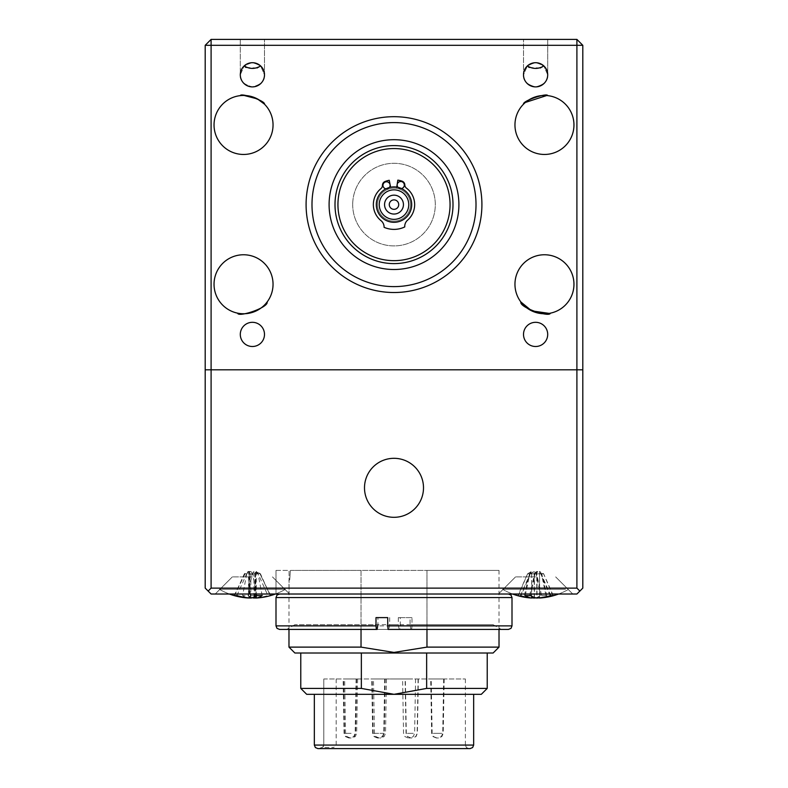 <?xml version="1.0" encoding="UTF-8"?>
<svg xmlns="http://www.w3.org/2000/svg" width="788" height="788" viewBox="0 0 788 788"><rect width="100%" height="100%" fill="white"/><g stroke="black" fill="none" stroke-linecap="round" stroke-linejoin="round"><path stroke-width="0.59" stroke-dasharray="3.94 2.96" d="M398.669 203.905A4.718 4.718 0 0 0 393.301 199.935A4.718 4.718 0 0 0 389.331 205.304A4.718 4.718 0 0 0 394.699 209.273A4.718 4.718 0 0 0 398.669 203.905A4.718 4.718 0 0 1 394.699 209.273A4.718 4.718 0 0 1 389.331 205.304A4.718 4.718 0 0 1 393.301 199.935A4.718 4.718 0 0 1 398.669 203.905A4.718 4.718 0 0 1 394.699 209.273A4.718 4.718 0 0 1 389.331 205.304A4.718 4.718 0 0 1 393.301 199.935A4.718 4.718 0 0 1 398.669 203.905A4.718 4.718 0 0 0 393.301 199.935A4.718 4.718 0 0 0 389.331 205.304A4.718 4.718 0 0 0 394.699 209.273A4.718 4.718 0 0 0 398.669 203.905A4.718 4.718 0 0 1 394.699 209.273A4.718 4.718 0 0 1 389.331 205.304A4.718 4.718 0 0 1 393.301 199.935A4.718 4.718 0 0 1 398.669 203.905A4.718 4.718 0 0 1 394.699 209.273A4.718 4.718 0 0 1 389.331 205.304A4.718 4.718 0 0 1 393.301 199.935A4.718 4.718 0 0 1 398.669 203.905M411.503 201.974A17.7 17.7 0 0 1 396.63 222.108A17.7 17.7 0 0 1 385.982 188.825A17.7 17.7 0 0 1 397.999 187.357A3.536 3.536 0 0 0 401.417 188.539A17.7 17.7 0 0 1 396.63 222.108A17.7 17.7 0 0 1 376.497 207.234A17.7 17.7 0 0 0 396.63 222.108A17.7 17.7 0 0 0 401.348 188.499A3.536 3.536 0 0 0 400.521 181.496A3.536 3.536 0 0 0 397.063 185.121A3.536 3.536 0 0 0 400.688 188.578A3.536 3.536 0 0 0 404.146 184.953A3.536 3.536 0 0 0 400.521 181.496A3.536 3.536 0 0 0 397.92 187.347A3.536 3.536 0 0 0 401.348 188.499A17.7 17.7 0 0 0 396.659 187.101L397.723 180.107A24.783 24.783 0 0 1 401.929 181.122A24.783 24.783 0 0 0 397.723 180.107L396.659 187.101A17.7 17.7 0 0 0 390.513 187.248L389.124 180.304A24.783 24.783 0 0 0 384.977 181.526A24.783 24.783 0 0 1 389.124 180.304L390.513 187.248A17.7 17.7 0 0 0 389.272 187.544A3.536 3.536 0 0 1 382.938 185.456A3.536 3.536 0 0 1 386.396 181.831A3.536 3.536 0 0 1 389.272 187.544A17.7 17.7 0 0 0 376.497 207.234A17.7 17.7 0 0 1 391.37 187.101A17.7 17.7 0 0 1 411.503 201.974A17.7 17.7 0 0 1 396.63 222.108A17.7 17.7 0 0 1 376.497 207.234A17.7 17.7 0 0 1 391.37 187.101A17.7 17.7 0 0 1 411.503 201.974A17.7 17.7 0 0 1 396.63 222.108A17.7 17.7 0 0 1 376.497 207.234A17.7 17.7 0 0 0 396.63 222.108A17.7 17.7 0 0 0 411.503 201.974A17.7 17.7 0 0 0 391.37 187.101A17.7 17.7 0 0 0 376.497 207.234A17.7 17.7 0 0 1 391.37 187.101A17.7 17.7 0 0 1 411.503 201.974M337.944 204.604A56.056 56.056 0 0 0 394 260.661A56.056 56.056 0 0 0 450.056 204.604A56.056 56.056 0 0 0 394 148.558A56.056 56.056 0 0 0 337.944 204.604M397.152 185.141A3.536 3.536 0 0 0 400.767 188.608A3.536 3.536 0 0 0 404.234 185.003A3.536 3.536 0 0 0 400.629 181.526A3.536 3.536 0 0 0 397.152 185.141M383.037 185.407A3.536 3.536 0 0 1 386.504 181.792A3.536 3.536 0 0 1 390.109 185.269A3.536 3.536 0 0 1 386.642 188.874A3.536 3.536 0 0 1 383.037 185.407M396.748 187.12L396.561 188.283A16.518 16.518 0 0 0 390.828 188.391A16.518 16.518 0 0 1 396.561 188.283L397.841 180.127A24.783 24.783 0 0 1 402.038 181.161A4.127 4.127 0 0 1 404.825 184.953A4.127 4.127 0 0 0 406.46 188.135A20.655 20.655 0 0 1 407.573 220.167A8.264 8.264 0 0 0 404.756 226.934A24.783 24.783 0 0 1 384.091 227.318A8.264 8.264 0 0 0 381.028 220.67A20.655 20.655 0 0 1 380.929 188.618A4.127 4.127 0 0 0 382.446 185.377A4.127 4.127 0 0 1 385.086 181.486A24.783 24.783 0 0 1 389.242 180.285L390.602 187.239M389.351 187.524A3.536 3.536 0 0 1 385.982 188.825M397.999 187.357A17.7 17.7 0 0 1 401.417 188.539M408.588 202.408A14.755 14.755 0 0 1 396.197 219.192A14.755 14.755 0 0 1 379.412 206.801A14.755 14.755 0 0 1 391.803 190.016A14.755 14.755 0 0 1 408.588 202.408A14.755 14.755 0 0 1 396.197 219.192A14.755 14.755 0 0 1 379.412 206.801A14.755 14.755 0 0 1 391.803 190.016A14.755 14.755 0 0 1 408.588 202.408M384.662 206.013A9.436 9.436 0 0 1 392.591 195.266A9.436 9.436 0 0 1 403.338 203.196A9.436 9.436 0 0 1 395.409 213.942A9.436 9.436 0 0 1 384.662 206.013A9.436 9.436 0 0 1 392.591 195.266A9.436 9.436 0 0 1 403.338 203.196A9.436 9.436 0 0 1 395.409 213.942A9.436 9.436 0 0 1 384.662 206.013M397.536 148.666A56.056 56.056 0 0 0 338.062 201.068A56.056 56.056 0 0 0 390.464 260.542A56.056 56.056 0 0 0 449.938 208.14A56.056 56.056 0 0 0 397.536 148.666A56.056 56.056 0 0 0 338.062 201.068A56.056 56.056 0 0 0 390.464 260.542A56.056 56.056 0 0 0 449.938 208.14A56.056 56.056 0 0 0 397.536 148.666M382.938 185.456A3.536 3.536 0 0 1 386.396 181.831A3.536 3.536 0 0 1 390.021 185.288A3.536 3.536 0 0 1 386.563 188.913A3.536 3.536 0 0 1 382.938 185.456M373.354 205.087A20.655 20.655 0 0 1 380.85 188.677A20.655 20.655 0 0 0 381.106 220.729A8.264 8.264 0 0 1 384.199 227.368A24.783 24.783 0 0 0 404.865 226.875A24.783 24.783 0 0 1 384.199 227.368A8.264 8.264 0 0 0 381.106 220.729A20.655 20.655 0 0 1 373.354 205.087M407.642 220.108A20.655 20.655 0 0 0 414.646 204.122A20.655 20.655 0 0 1 407.642 220.108A8.264 8.264 0 0 0 404.865 226.875A8.264 8.264 0 0 1 407.642 220.108M404.736 184.904A4.127 4.127 0 0 0 401.929 181.122A4.127 4.127 0 0 1 404.736 184.904A4.127 4.127 0 0 0 406.381 188.076A20.655 20.655 0 0 1 414.646 204.122A20.655 20.655 0 0 0 406.381 188.076A4.127 4.127 0 0 1 404.736 184.904M382.347 185.436A4.127 4.127 0 0 1 380.85 188.677A4.127 4.127 0 0 0 382.347 185.436A4.127 4.127 0 0 1 384.977 181.526A4.127 4.127 0 0 0 382.347 185.436M396.482 188.273A16.518 16.518 0 0 0 390.75 188.411A16.518 16.518 0 0 1 396.482 188.273M535.604 594.014L498.43 594.014L535.604 594.014M535.604 576.905L515.539 576.905L535.604 576.905M252.396 594.014L215.222 594.014L252.396 594.014M252.396 576.905L232.332 576.905L252.396 576.905M275.997 570.413L289.088 570.413L289.088 594.014L275.997 594.014L500.203 594.014L289.088 594.014L289.088 570.413L275.997 570.413L275.997 594.014L275.997 570.413M208.14 591.069L211.095 588.114L211.095 369.808L205.195 369.808L205.195 588.114L211.095 594.014L576.905 594.014L582.805 588.114L582.805 369.808L576.905 369.808L576.905 588.114L579.86 591.069M205.195 45.3L205.195 369.808L205.195 45.3L205.195 369.808L576.905 369.808L211.095 369.808L211.095 45.3L205.195 45.3L211.095 39.4L576.905 39.4L582.805 45.3L582.805 369.808L582.805 45.3L576.905 39.4L211.095 39.4L205.195 45.3L211.095 39.4L211.095 45.3L576.905 45.3L576.905 39.4L582.805 45.3L576.905 45.3L576.905 369.808L582.805 369.808L582.805 45.3M576.905 588.114L211.095 588.114M306.089 204.604A87.911 87.911 0 0 0 394 292.515A87.911 87.911 0 0 0 481.911 204.604A87.911 87.911 0 0 0 394 116.693A87.911 87.911 0 0 0 306.089 204.604A87.911 87.911 0 0 0 394 292.515A87.911 87.911 0 0 0 481.911 204.604A87.911 87.911 0 0 1 394 292.515A87.911 87.911 0 0 1 306.089 204.604A87.911 87.911 0 0 1 394 116.693A87.911 87.911 0 0 1 481.911 204.604A87.911 87.911 0 0 0 394 116.693A87.911 87.911 0 0 0 306.089 204.604M523.508 74.801C522.818 69.078 526.857 65.049 535.604 62.705C544.35 65.049 548.389 69.078 547.699 74.801L547.699 39.4L523.508 39.4L547.699 39.4L523.508 39.4L547.699 39.4L547.699 74.801L543.848 65.956L547.699 74.801C548.389 80.524 544.35 84.552 535.604 86.897C526.857 84.552 522.818 80.524 523.508 74.801L523.508 39.4L523.508 74.801A12.096 12.096 0 0 1 535.604 62.705A12.096 12.096 0 0 1 547.699 74.801C548.389 69.078 544.35 65.049 535.604 62.705C526.857 65.049 522.818 69.078 523.508 74.801L527.359 65.956L523.508 74.801C522.818 80.524 526.857 84.552 535.604 86.897C544.35 84.552 548.389 80.524 547.699 74.801A12.096 12.096 0 0 1 535.604 86.897A12.096 12.096 0 0 1 523.508 74.801M264.492 74.801L264.492 39.4L240.301 39.4L264.492 39.4L240.301 39.4L264.492 39.4L264.492 74.801C265.182 80.524 261.143 84.552 252.396 86.897C243.65 84.552 239.611 80.524 240.301 74.801L240.301 39.4L240.301 74.801C239.611 69.078 243.65 65.049 252.396 62.705C261.143 65.049 265.182 69.078 264.492 74.801L260.641 65.956L264.492 74.801C265.182 69.078 261.143 65.049 252.396 62.705C243.65 65.049 239.611 69.078 240.301 74.801A12.096 12.096 0 0 1 252.396 62.705A12.096 12.096 0 0 1 264.492 74.801A12.096 12.096 0 0 1 252.396 86.897A12.096 12.096 0 0 1 240.301 74.801L244.152 65.956L240.301 74.801C239.611 80.524 243.65 84.552 252.396 86.897C261.143 84.552 265.182 80.524 264.492 74.801M547.699 334.407A12.096 12.096 0 0 0 535.604 322.312A12.096 12.096 0 0 0 523.508 334.407A12.096 12.096 0 0 0 535.604 346.503A12.096 12.096 0 0 0 547.699 334.407A12.096 12.096 0 0 1 535.604 346.503A12.096 12.096 0 0 1 523.508 334.407A12.096 12.096 0 0 1 535.604 322.312A12.096 12.096 0 0 1 547.699 334.407A12.096 12.096 0 0 1 535.604 346.503A12.096 12.096 0 0 1 523.508 334.407A12.096 12.096 0 0 1 535.604 322.312A12.096 12.096 0 0 1 547.699 334.407M264.492 334.407A12.096 12.096 0 0 0 252.396 322.312A12.096 12.096 0 0 0 240.301 334.407A12.096 12.096 0 0 0 252.396 346.503A12.096 12.096 0 0 0 264.492 334.407A12.096 12.096 0 0 1 252.396 346.503A12.096 12.096 0 0 1 240.301 334.407A12.096 12.096 0 0 1 252.396 322.312A12.096 12.096 0 0 1 264.492 334.407A12.096 12.096 0 0 1 252.396 346.503A12.096 12.096 0 0 1 240.301 334.407A12.096 12.096 0 0 1 252.396 322.312A12.096 12.096 0 0 1 264.492 334.407M573.96 124.957A29.501 29.501 0 0 0 544.459 95.456A29.501 29.501 0 0 0 514.958 124.957A29.501 29.501 0 0 0 544.459 154.458A29.501 29.501 0 0 0 573.96 124.957M240.301 95.634L244.113 95.456M273.042 124.957A29.501 29.501 0 0 0 243.541 95.456A29.501 29.501 0 0 0 214.041 124.957A29.501 29.501 0 0 0 243.541 154.458A29.501 29.501 0 0 0 273.042 124.957M273.042 284.261A29.501 29.501 0 0 0 243.541 254.76A29.501 29.501 0 0 0 214.041 284.261A29.501 29.501 0 0 0 243.541 313.762A29.501 29.501 0 0 0 273.042 284.261M573.96 284.261A29.501 29.501 0 0 0 544.459 254.76A29.501 29.501 0 0 0 514.958 284.261A29.501 29.501 0 0 0 544.459 313.762A29.501 29.501 0 0 0 573.96 284.261M453.001 204.604A59.002 59.002 0 0 0 394 145.603A59.002 59.002 0 0 0 334.999 204.604A59.002 59.002 0 0 0 394 263.606A59.002 59.002 0 0 0 453.001 204.604A59.002 59.002 0 0 1 394 263.606A59.002 59.002 0 0 1 334.999 204.604A59.002 59.002 0 0 1 394 145.603A59.002 59.002 0 0 1 453.001 204.604A59.002 59.002 0 0 1 394 263.606A59.002 59.002 0 0 1 334.999 204.604A59.002 59.002 0 0 1 394 145.603A59.002 59.002 0 0 1 453.001 204.604M352.699 204.604A41.301 41.301 0 0 0 394 245.905A41.301 41.301 0 0 0 435.301 204.604A41.301 41.301 0 0 0 394 163.303A41.301 41.301 0 0 0 352.699 204.604A41.301 41.301 0 0 1 394 163.303A41.301 41.301 0 0 1 435.301 204.604A41.301 41.301 0 0 1 394 245.905A41.301 41.301 0 0 1 352.699 204.604M550.034 313.23L549.118 313.388M410.341 202.152A16.518 16.518 0 0 1 396.462 220.945A16.518 16.518 0 0 1 377.659 207.067A16.518 16.518 0 0 1 391.538 188.273A16.518 16.518 0 0 1 410.341 202.152A16.518 16.518 0 0 1 396.462 220.945A16.518 16.518 0 0 1 377.659 207.067A16.518 16.518 0 0 1 391.538 188.273A16.518 16.518 0 0 1 410.341 202.152A16.518 16.518 0 0 0 391.538 188.273A16.518 16.518 0 0 0 377.659 207.067A16.518 16.518 0 0 0 396.462 220.945A16.518 16.518 0 0 0 410.341 202.152A16.518 16.518 0 0 0 391.538 188.273A16.518 16.518 0 0 0 377.659 207.067A16.518 16.518 0 0 0 396.462 220.945A16.518 16.518 0 0 0 410.341 202.152M248.053 595.551L252.19 573.812L246.752 573.812L242.615 595.551A65.079 53.85 141.3 0 0 245.324 595.61A65.079 53.85 141.3 0 0 248.053 595.551A66.034 25.777 -90 0 0 252.396 597.708M265.29 589.296L219.359 589.296L265.29 589.296M256.267 597.856A66.034 60.794 -90 0 0 267.91 595.551A65.079 22.832 -117.9 0 0 270.205 595.551A66.034 60.794 -90 0 1 259.951 597.708M253.963 597.166L253.963 571.389L258.139 573.812L267.91 595.551M270.205 595.551L260.444 573.812L258.139 573.812M256.267 595.886L256.267 571.389L260.444 573.812M262.177 595.551L258.04 573.812L256.267 571.389M256.74 595.551L252.603 573.812L250.83 571.389L250.83 598.013M258.04 573.812L252.603 573.812M236.883 595.551L246.644 573.812L250.83 571.389M234.578 595.551L244.349 573.812L248.525 571.389L248.525 597.856M246.644 573.812L244.349 573.812M246.752 573.812L248.525 571.389M242.615 595.551A66.034 25.777 -90 0 0 248.525 598.013A66.034 65.965 -90 0 1 234.184 595.551L244.773 573.812L249.313 571.389L249.313 598.003A66.034 3.024 90 0 1 248.624 595.551L249.313 571.389M252.19 573.812L253.963 571.389M520.464 595.551L530.068 573.812L527.566 573.812L517.962 595.551A65.079 24.802 118.3 0 0 519.184 595.61A65.079 24.802 118.3 0 0 520.464 595.551A66.034 59.809 -90 0 0 531.683 597.836M565.528 589.296L502.567 589.296L565.528 589.296M535.604 597.777A66.034 27.994 -90 0 0 540.607 595.551A65.079 52.973 -139 0 0 545.946 595.551A66.034 27.994 -90 0 1 539.524 598.013M534.185 597.373L534.185 571.389L536.106 573.812L540.607 595.551M545.946 595.551L541.455 573.812L536.106 573.812M539.524 597.836L539.524 571.389L541.455 573.812M553.245 595.551L543.641 573.812L539.524 571.389M550.743 595.551L541.139 573.812L537.022 571.389L537.022 598.013M543.641 573.812L541.139 573.812M530.6 595.551L535.101 573.812L537.022 571.389M525.261 595.551L529.753 573.812L531.683 571.389L531.683 596.22M535.101 573.812L529.753 573.812M527.566 573.812L531.683 571.389M517.962 595.551A66.034 59.809 -90 0 0 528.649 597.777M530.068 573.812L534.185 571.389M270.609 595.551L260.02 573.812L270.343 595.551A65.079 2.679 -116 0 0 270.501 595.61A65.079 2.679 -116 0 0 270.54 595.61A65.079 2.679 -116 0 0 270.609 595.551A66.034 65.965 -90 0 1 256.267 597.974M219.389 589.296L285.433 589.296L219.389 589.296M234.292 595.61A65.079 2.679 -64 0 0 234.45 595.551L245.048 573.812L249.579 571.389L249.579 598.013M248.525 597.954A66.034 65.965 -90 0 1 234.45 595.551M255.558 597.915A66.034 3.024 90 0 0 256.169 595.551A65.079 58.43 -174.6 0 1 250.279 595.551A66.034 3.024 90 0 1 249.638 597.944M255.479 597.915L255.479 571.389L256.169 595.551M250.279 595.551L249.796 573.812L255.686 573.812M249.796 573.812L249.579 571.389M255.145 597.944A66.034 3.024 90 0 1 254.514 595.551L255.204 571.389L255.204 597.944M249.107 573.812L254.997 573.812M254.514 595.551A65.079 58.43 -5.4 0 1 248.624 595.551M259.744 573.812L255.204 571.389M270.343 595.551A66.034 65.965 -90 0 1 255.479 598.003M260.02 573.812L255.479 571.389M518.297 595.551L527.615 573.812L530.432 573.812L521.114 595.551A65.079 27.925 119 0 1 519.676 595.61A65.079 27.925 119 0 1 518.297 595.551A66.034 58.026 90 0 0 529.063 597.826M564.632 589.296L502.567 589.296L564.632 589.296M541.78 597.856A66.034 58.026 90 0 0 552.91 595.551A65.079 27.925 61 0 1 551.531 595.61A65.079 27.925 61 0 1 550.093 595.551L540.775 573.812L536.786 571.389L536.786 597.984M536.943 598.003A66.034 58.026 90 0 0 550.093 595.551M524.375 595.551L529.438 573.812L531.605 571.389L531.605 598.013A66.034 31.53 -90 0 1 524.375 595.551A65.079 51.397 135.6 0 0 529.556 595.551A66.034 31.53 -90 0 0 535.604 597.856M529.556 595.551L534.619 573.812L529.438 573.812M534.619 573.812L536.786 571.389M552.91 595.551L543.592 573.812L539.603 571.389L539.603 598.013M540.775 573.812L543.592 573.812M539.691 598.003A66.034 31.53 -90 0 0 546.833 595.551L541.77 573.812L539.603 571.389M535.801 597.826A66.034 31.53 -90 0 0 541.651 595.551L536.589 573.812L534.422 571.389L534.422 598.013M541.77 573.812L536.589 573.812M541.651 595.551A65.079 51.397 44.4 0 0 546.833 595.551M530.432 573.812L534.422 571.389M521.114 595.551A66.034 58.026 90 0 0 534.264 598.003M527.615 573.812L531.605 571.389M512.003 625.879L412.006 625.879L412.006 617.615L400.265 617.615L400.265 625.879L275.997 625.879M405.79 594.014L279.533 594.014L405.79 594.014M412.006 617.615L398.324 617.615L398.324 624.697L399.161 629.415L286.704 629.415L377.097 629.415M400.265 617.615L398.324 617.615M375.994 617.615L377.945 617.615L377.945 624.697L294.879 624.697L398.324 624.697M279.533 629.415L399.9 629.415L400.265 625.879M399.161 629.415L399.9 629.415M377.945 617.615L387.735 617.615M410.055 624.697L493.121 624.697L389.676 624.697L388.839 629.415L501.296 629.415L410.903 629.415L410.055 624.697L410.055 617.615M412.006 625.879L411.641 629.415L508.467 629.415M411.641 629.415L410.903 629.415M388.839 629.415L388.1 629.415M389.676 617.615L389.676 624.697M294.879 653.016L493.121 653.016M426.968 647.115L394 652.425L361.032 647.115L361.032 570.413L426.968 570.413L426.968 647.115L499.021 647.115M306.68 694.317L473.657 694.317L314.343 694.317L394 694.317L361.357 688.416L300.78 688.416M473.657 745.064L394 745.064L465.393 745.064L466.407 747.546L468.929 748.6L394 748.6L470.111 748.6M323.198 746.797L323.799 745.064L322.489 747.418L333.816 747.418L322.489 747.418L323.198 746.797M323.799 678.98L323.799 745.064L323.799 678.98L394 678.98L323.799 678.98M394 678.98L465.393 678.98L394 678.98C409.159 678.98 409.159 678.98 394 678.98C378.841 678.98 378.841 678.98 394 678.98M411.592 678.98L405.101 678.98L411.592 678.98M411.592 737.982L410.775 737.982L411.592 737.982M378.723 678.98L372.231 678.98L378.723 678.98M378.723 737.982L377.895 737.982L378.723 737.982M378.22 678.98L371.729 678.98L378.22 678.98M378.22 737.982L377.403 737.982L378.22 737.982M349.616 678.98L343.125 678.98L349.616 678.98M349.616 737.982L348.788 737.982L349.616 737.982M351.123 678.98L344.632 678.98L351.123 678.98M351.123 737.982L350.296 737.982L351.123 737.982M350.118 678.98L356.609 678.98L350.118 678.98M350.118 737.982L349.291 737.982L350.118 737.982M379.974 678.98L386.465 678.98L379.974 678.98M379.974 737.982L380.801 737.982L379.974 737.982M409.08 678.98L402.589 678.98L409.08 678.98M409.08 737.982L409.908 737.982L409.08 737.982M411.848 678.98L405.357 678.98L411.848 678.98M411.848 737.982L411.021 737.982L411.848 737.982M437.182 678.98L443.674 678.98L437.182 678.98M437.182 737.982L438.01 737.982L437.182 737.982M437.685 678.98L431.194 678.98L437.685 678.98M437.685 737.982L438.512 737.982L437.685 737.982M437.439 678.98L430.947 678.98L437.439 678.98M437.439 737.982L436.611 737.982L437.439 737.982M322.489 747.418L321.711 747.418L322.489 747.418M317.889 748.6L394 748.6M487.22 688.416L426.643 688.416L394 694.317L481.32 694.317M361.357 688.416L361.357 653.016L487.22 653.016L426.643 653.016L426.643 688.416M361.357 653.016L426.643 653.016M426.968 629.415L426.968 570.413L499.021 570.413L361.032 570.413L361.032 629.415M361.032 647.115L288.979 647.115M361.032 570.413L290.427 570.413L289.708 579.86L290.427 570.413L361.032 570.413M289.708 579.86L288.979 579.86L289.708 579.86M476.011 204.604A82.011 82.011 0 0 1 394 286.615A82.011 82.011 0 0 1 311.989 204.604A82.011 82.011 0 0 1 394 122.593A82.011 82.011 0 0 1 476.011 204.604M458.902 204.604A64.902 64.902 0 0 0 394 139.703A64.902 64.902 0 0 0 329.098 204.604A64.902 64.902 0 0 0 394 269.506A64.902 64.902 0 0 0 458.902 204.604M527.359 65.956L528.443 66.98M529.28 67.492L540.243 67.995M576.905 39.4L211.095 39.4M244.152 65.956L245.235 66.98M246.073 67.492L257.036 67.995M275.997 597.56L512.003 597.56M465.393 678.98L465.393 745.064L314.343 745.064M411.592 733.342L406.047 733.342L411.592 733.342M378.723 733.342L373.177 733.342L378.723 733.342M378.22 733.342L372.675 733.342L378.22 733.342M349.616 733.342L344.07 733.342L349.616 733.342M351.123 733.342L345.577 733.342L351.123 733.342M350.118 733.342L344.573 733.342L350.118 733.342M379.974 733.342L385.519 733.342L379.974 733.342M409.08 733.342L414.626 733.342L409.08 733.342M411.848 733.342L406.303 733.342L411.848 733.342M437.182 733.342L442.728 733.342L437.182 733.342M437.685 733.342L443.23 733.342L437.685 733.342M437.439 733.342L431.893 733.342L437.439 733.342M515.539 576.905L498.43 594.014L515.539 576.905M232.332 576.905L215.222 594.014L232.332 576.905M555.668 576.905L572.778 594.014L555.668 576.905M272.461 576.905L289.57 594.014L272.461 576.905M275.396 594.014A66.103 66.103 0 0 0 285.433 589.296A66.103 66.103 0 0 1 270.54 595.61M219.359 589.296A66.103 66.103 0 0 0 229.397 594.014A66.103 66.103 0 0 1 219.359 589.296M558.603 594.014A66.103 66.103 0 0 0 568.64 589.296A66.103 66.103 0 0 1 542.558 597.777M529.428 597.856A66.103 66.103 0 0 1 502.567 589.296A66.103 66.103 0 0 0 512.604 594.014M294.879 624.697L286.704 629.415M493.121 624.697L501.296 629.415M336.18 678.98L336.18 745.064L333.816 747.418M410.775 737.982L407.435 736.603L406.047 733.342L405.101 678.98M418.083 678.98L417.138 733.342L415.749 736.603L412.41 737.982M377.895 737.982L374.566 736.603L373.177 733.342L372.231 678.98M385.214 678.98L384.258 733.342L382.879 736.603L379.54 737.982M377.403 737.982L374.064 736.603L372.675 733.342L371.729 678.98M384.711 678.98L383.766 733.342L382.377 736.603L379.038 737.982M348.788 737.982L345.459 736.603L344.07 733.342L343.125 678.98M356.107 678.98L355.152 733.342L353.773 736.603L350.433 737.982M350.296 737.982L346.966 736.603L345.577 733.342L344.632 678.98M357.614 678.98L356.659 733.342L355.28 736.603L351.94 737.982M349.291 737.982L345.962 736.603L344.573 733.342L343.627 678.98M356.609 678.98L355.654 733.342L354.275 736.603L350.936 737.982M379.156 737.982L375.817 736.603L374.438 733.342L373.482 678.98M386.465 678.98L385.519 733.342L384.13 736.603L380.801 737.982M408.263 737.982L404.924 736.603L403.545 733.342L402.589 678.98M415.571 678.98L414.626 733.342L413.237 736.603L409.908 737.982M411.021 737.982L407.691 736.603L406.303 733.342L405.357 678.98M418.329 678.98L417.384 733.342L415.995 736.603L412.666 737.982M436.365 737.982L433.026 736.603L431.647 733.342L430.701 678.98M443.674 678.98L442.728 733.342L441.339 736.603L438.01 737.982M436.867 737.982L433.528 736.603L432.149 733.342L431.194 678.98M444.176 678.98L443.23 733.342L441.841 736.603L438.512 737.982M436.611 737.982L433.282 736.603L431.893 733.342L430.947 678.98M443.93 678.98L442.974 733.342L441.595 736.603L438.256 737.982M321.711 747.418L319.071 748.6M499.021 629.415L499.021 570.413M288.979 629.415L288.979 579.86"/><path stroke-width="1.18" d="M379.412 206.801A14.755 14.755 0 0 0 396.197 219.192A14.755 14.755 0 0 0 408.588 202.408A14.755 14.755 0 0 0 391.803 190.016A14.755 14.755 0 0 0 379.412 206.801A14.755 14.755 0 0 0 396.197 219.192A14.755 14.755 0 0 0 408.588 202.408A14.755 14.755 0 0 0 391.803 190.016A14.755 14.755 0 0 0 379.412 206.801M376.497 207.234A17.7 17.7 0 0 0 396.63 222.108A17.7 17.7 0 0 0 411.503 201.974A17.7 17.7 0 0 0 391.37 187.101A17.7 17.7 0 0 0 376.497 207.234A17.7 17.7 0 0 0 396.63 222.108A17.7 17.7 0 0 0 411.503 201.974A17.7 17.7 0 0 0 391.37 187.101A17.7 17.7 0 0 0 376.497 207.234M403.338 203.196A9.436 9.436 0 0 0 392.591 195.266A9.436 9.436 0 0 0 384.662 206.013A9.436 9.436 0 0 0 395.409 213.942A9.436 9.436 0 0 0 403.338 203.196A9.436 9.436 0 0 0 392.591 195.266A9.436 9.436 0 0 0 384.662 206.013A9.436 9.436 0 0 0 395.409 213.942A9.436 9.436 0 0 0 403.338 203.196M398.669 203.905A4.718 4.718 0 0 0 393.301 199.935A4.718 4.718 0 0 0 389.331 205.304A4.718 4.718 0 0 0 394.699 209.273A4.718 4.718 0 0 0 398.669 203.905A4.718 4.718 0 0 0 393.301 199.935A4.718 4.718 0 0 0 389.331 205.304A4.718 4.718 0 0 0 394.699 209.273A4.718 4.718 0 0 0 398.669 203.905M337.944 204.604A56.056 56.056 0 0 0 394 260.661A56.056 56.056 0 0 0 450.056 204.604A56.056 56.056 0 0 0 394 148.558A56.056 56.056 0 0 0 337.944 204.604M401.417 188.539A3.536 3.536 0 0 0 400.629 181.526A3.536 3.536 0 0 0 397.999 187.357M385.982 188.825A3.536 3.536 0 0 1 386.504 181.792A3.536 3.536 0 0 1 389.351 187.524M396.748 187.12L397.841 180.127A24.783 24.783 0 0 1 402.038 181.161A4.127 4.127 0 0 1 404.825 184.953A4.127 4.127 0 0 0 406.46 188.135A20.655 20.655 0 0 1 407.573 220.167A8.264 8.264 0 0 0 404.756 226.934A24.783 24.783 0 0 1 384.091 227.318A8.264 8.264 0 0 0 381.028 220.67A20.655 20.655 0 0 1 380.929 188.618A4.127 4.127 0 0 0 382.446 185.377A4.127 4.127 0 0 1 385.086 181.486A24.783 24.783 0 0 1 389.242 180.285L390.602 187.239M394 458.311A29.501 29.501 0 0 1 423.501 487.811A29.501 29.501 0 0 1 394 517.312A29.501 29.501 0 0 1 364.499 487.811A29.501 29.501 0 0 1 394 458.311M211.095 588.114L576.905 588.114L576.905 369.808L582.805 369.808L582.805 588.114L579.86 591.069L576.905 594.014L211.095 594.014L205.195 588.114L205.195 369.808L211.095 369.808L211.095 588.114L208.14 591.069M579.86 591.069L576.905 588.114M211.095 39.4L205.195 45.3L211.095 45.3L211.095 369.808L576.905 369.808L576.905 45.3L582.805 45.3L576.905 39.4L576.905 45.3L211.095 45.3L211.095 39.4L576.905 39.4M329.098 204.604A64.902 64.902 0 0 1 394 139.703A64.902 64.902 0 0 1 458.902 204.604A64.902 64.902 0 0 1 394 269.506A64.902 64.902 0 0 1 329.098 204.604M453.001 204.604A59.002 59.002 0 0 0 394 145.603A59.002 59.002 0 0 0 334.999 204.604A59.002 59.002 0 0 0 394 263.606A59.002 59.002 0 0 0 453.001 204.604M311.989 204.604A82.011 82.011 0 0 0 394 286.615A82.011 82.011 0 0 0 476.011 204.604A82.011 82.011 0 0 0 394 122.593A82.011 82.011 0 0 0 311.989 204.604M481.911 204.604A87.911 87.911 0 0 1 394 292.515A87.911 87.911 0 0 1 306.089 204.604A87.911 87.911 0 0 1 394 116.693A87.911 87.911 0 0 1 481.911 204.604M547.699 74.801A12.096 12.096 0 0 0 535.604 62.705A12.096 12.096 0 0 0 523.508 74.801A12.096 12.096 0 0 0 535.604 86.897A12.096 12.096 0 0 0 547.699 74.801M264.492 74.801A12.096 12.096 0 0 0 252.396 62.705A12.096 12.096 0 0 0 240.301 74.801A12.096 12.096 0 0 0 252.396 86.897A12.096 12.096 0 0 0 264.492 74.801M547.699 334.407A12.096 12.096 0 0 0 535.604 322.312A12.096 12.096 0 0 0 523.508 334.407A12.096 12.096 0 0 0 535.604 346.503A12.096 12.096 0 0 0 547.699 334.407M264.492 334.407A12.096 12.096 0 0 0 252.396 322.312A12.096 12.096 0 0 0 240.301 334.407A12.096 12.096 0 0 0 252.396 346.503A12.096 12.096 0 0 0 264.492 334.407M523.508 104.174C522.483 100.746 547.483 92.58 547.699 95.634M546.695 95.535L525.409 102.43M573.96 124.957A29.501 29.501 0 0 0 544.459 95.456A29.501 29.501 0 0 0 514.958 124.957A29.501 29.501 0 0 0 544.459 154.458A29.501 29.501 0 0 0 573.96 124.957M244.113 95.456L257.44 98.933L264.492 104.174C265.517 100.756 240.547 92.58 240.301 95.634M273.042 124.957A29.501 29.501 0 0 0 243.541 95.456A29.501 29.501 0 0 0 214.041 124.957A29.501 29.501 0 0 0 243.541 154.458A29.501 29.501 0 0 0 273.042 124.957M273.042 284.261A29.501 29.501 0 0 0 243.541 254.76A29.501 29.501 0 0 0 214.041 284.261A29.501 29.501 0 0 0 243.541 313.762A29.501 29.501 0 0 0 273.042 284.261M573.96 284.261A29.501 29.501 0 0 0 544.459 254.76A29.501 29.501 0 0 0 514.958 284.261A29.501 29.501 0 0 0 544.459 313.762A29.501 29.501 0 0 0 573.96 284.261M549.118 313.388L531.733 310.876L520.858 301.962C519.292 307.576 549.847 317.712 550.359 313.161M267.142 301.962C268.678 307.606 238.134 317.702 237.641 313.161C238.084 317.722 268.728 307.576 267.142 301.962M582.805 45.3L582.805 369.808L205.195 369.808L205.195 45.3M257.036 67.995L260.641 65.956C255.154 69.226 249.658 69.226 244.152 65.956M540.243 67.995L543.848 65.956C538.362 69.226 532.865 69.226 527.359 65.956M249.313 598.013L249.313 598.003A66.034 65.965 -90 0 1 248.525 597.974A66.034 60.794 -90 0 1 244.841 597.708A66.034 60.794 -90 0 1 234.578 595.551A65.079 22.832 -62.1 0 0 236.883 595.551A66.034 60.794 -90 0 0 250.83 598.013A66.034 25.777 -90 0 0 256.74 595.551A65.079 53.85 38.7 0 0 259.469 595.61A65.079 53.85 38.7 0 0 262.177 595.551A66.034 25.777 -90 0 1 256.267 598.013L256.267 595.886M275.396 594.014A66.103 66.103 0 0 1 259.951 597.708A66.034 60.794 -90 0 1 256.267 598.013A66.034 65.965 -90 0 1 255.479 598.013L255.479 597.915M256.267 597.856A66.034 60.794 -90 0 1 253.963 598.013L253.963 597.166M252.396 597.708A66.034 25.777 -90 0 0 253.963 598.013M512.604 594.014A66.103 66.103 0 0 0 528.649 597.777A66.034 59.809 -90 0 0 531.683 598.013A66.034 27.994 -90 0 1 525.261 595.551A65.079 52.973 -41 0 0 530.6 595.551A66.034 27.994 -90 0 0 537.022 598.013A66.034 59.809 -90 0 0 550.743 595.551A65.079 24.802 61.7 0 0 552.024 595.61A65.079 24.802 61.7 0 0 553.245 595.551A66.034 59.809 -90 0 1 542.558 597.777A66.103 66.103 0 0 0 558.603 594.014M539.524 597.836L539.524 598.013A66.034 59.809 -90 0 0 542.558 597.777A66.103 66.103 0 0 1 541.78 597.856A66.034 58.026 90 0 1 539.603 598.013L539.603 598.013A66.034 31.53 -90 0 0 539.691 598.003M535.604 597.777A66.034 27.994 -90 0 1 534.185 598.013L534.185 597.373M531.683 597.836A66.034 59.809 -90 0 0 534.185 598.013M531.683 598.013L531.683 596.22M249.638 597.944A66.034 3.024 90 0 1 249.579 598.013A66.034 65.965 -90 0 1 248.525 597.954M244.841 597.708A66.103 66.103 0 0 1 229.397 594.014A66.103 66.103 0 0 0 234.253 595.61A65.079 2.679 -64 0 0 234.292 595.61M535.604 597.856A66.034 31.53 -90 0 0 536.786 598.013A66.034 58.026 90 0 0 536.943 598.003M529.063 597.826A66.034 58.026 90 0 0 529.428 597.856A66.034 58.026 90 0 0 531.605 598.013L531.605 598.013M534.264 598.003A66.034 58.026 90 0 0 534.422 598.013A66.034 31.53 -90 0 0 535.801 597.826M512.003 625.879L512.003 597.56L275.997 597.56L275.997 625.879L375.994 625.879L375.994 617.615L387.735 617.615L387.735 625.879L512.003 625.879L510.988 628.361L508.467 629.415L388.1 629.415L387.735 625.879M375.994 625.879L376.359 629.415L377.097 629.415L377.945 624.697M376.359 629.415L279.533 629.415L277.012 628.361L275.997 625.879M499.021 647.115L493.121 653.016L294.879 653.016L288.979 647.115L361.032 647.115L394 652.425L426.968 647.115L499.021 647.115L499.021 629.415M394 748.6L317.889 748.6L315.367 747.546L314.343 745.064L473.657 745.064L472.633 747.546L470.111 748.6L394 748.6L468.929 748.6M361.357 688.416L394 694.317L306.68 694.317L300.78 688.416L361.357 688.416L361.357 653.016M487.22 688.416L481.32 694.317L394 694.317L426.643 688.416L487.22 688.416L487.22 653.016M426.643 688.416L426.643 653.016M426.968 647.115L426.968 629.415M361.032 629.415L361.032 647.115M528.443 66.98L529.28 67.492M245.235 66.98L246.073 67.492M275.997 597.56L277.012 595.068L279.533 594.014M512.003 597.56L510.988 595.068L508.467 594.014M473.657 745.064L473.657 694.317M314.343 745.064L314.343 694.317M300.78 688.416L300.78 653.016M288.979 647.115L288.979 629.415"/></g></svg>
